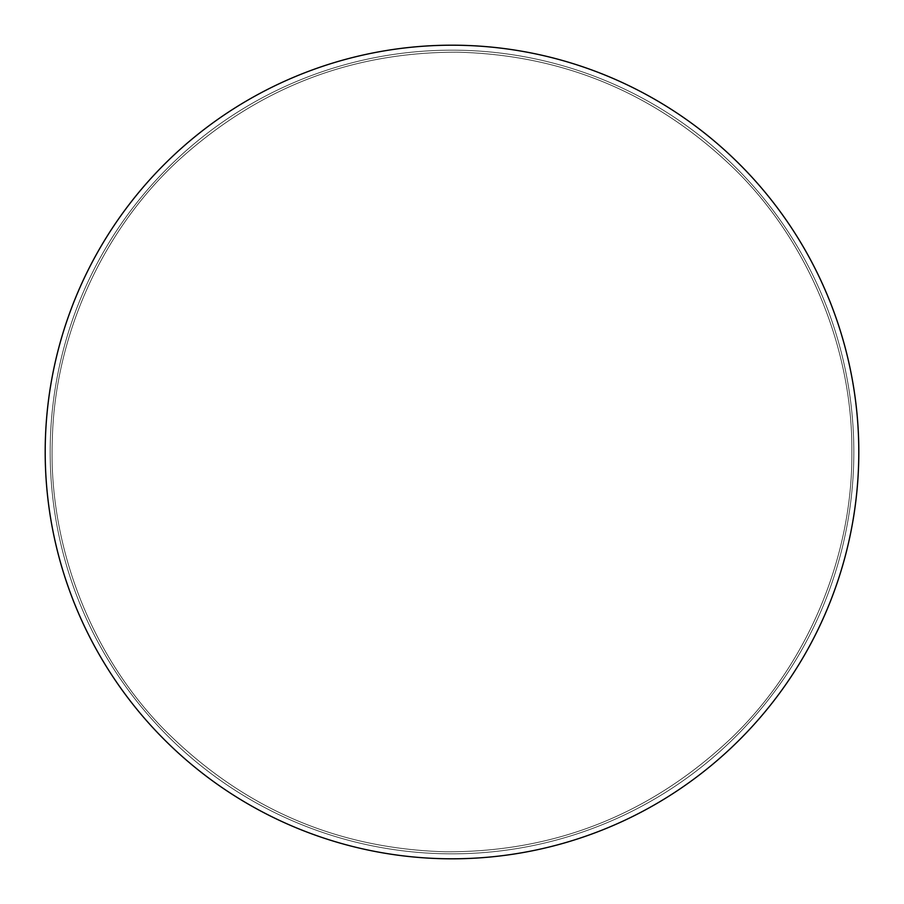 <?xml version="1.0" encoding="UTF-8"?>
<svg xmlns="http://www.w3.org/2000/svg" width="904" height="904" viewBox="0 0 904 904"><rect width="100%" height="100%" fill="white"/><g stroke="black" fill="none" stroke-linecap="round" stroke-linejoin="round"><path stroke-width="0.68" stroke-dasharray="4.52 3.39" d="M858.8 452A406.8 406.8 0 0 0 248.6 99.7A406.8 406.8 0 0 0 248.6 804.3A406.8 406.8 0 0 0 858.8 452M853.839 452A401.839 401.839 0 0 0 251.086 103.994A401.839 401.839 0 0 0 251.086 800.006A401.839 401.839 0 0 0 853.839 452A401.839 401.839 0 0 0 251.086 103.994A401.839 401.839 0 0 0 251.086 800.006A401.839 401.839 0 0 0 853.839 452A401.839 401.839 0 0 0 251.086 103.994A401.839 401.839 0 0 0 251.086 800.006A401.839 401.839 0 0 0 853.839 452A401.839 401.839 0 0 0 251.086 103.994A401.839 401.839 0 0 0 251.086 800.006A401.839 401.839 0 0 0 853.839 452A401.839 401.839 0 0 0 251.086 103.994A401.839 401.839 0 0 0 251.086 800.006A401.839 401.839 0 0 0 853.839 452A401.839 401.839 0 0 0 251.086 103.994A401.839 401.839 0 0 0 251.086 800.006A401.839 401.839 0 0 0 853.839 452M851.85 452C852.721 350.707 810.199 244.362 736.364 170.879C658.519 94.705 565.825 55.144 458.283 52.206C350.695 51.765 256.804 88.389 176.608 162.087C100.502 233.209 54.658 338.175 52.342 439.446C48.161 542.603 89.1 652.586 163.319 728.68C241.741 807.679 335.87 848.72 445.717 851.794C555.61 852.178 650.982 814.108 731.844 737.607C808.425 663.886 852.8 555.237 851.85 452C852.721 350.707 810.199 244.362 736.364 170.879C658.519 94.705 565.825 55.144 458.283 52.206C350.695 51.765 256.804 88.389 176.608 162.087C100.502 233.209 54.658 338.175 52.342 439.446C48.161 542.603 89.1 652.586 163.319 728.68C241.741 807.679 335.87 848.72 445.717 851.794C555.61 852.178 650.982 814.108 731.844 737.607C808.425 663.886 852.8 555.237 851.85 452"/><path stroke-width="1.36" d="M858.8 452A406.8 406.8 0 0 0 248.6 99.7A406.8 406.8 0 0 0 248.6 804.3A406.8 406.8 0 0 0 858.8 452"/></g></svg>
